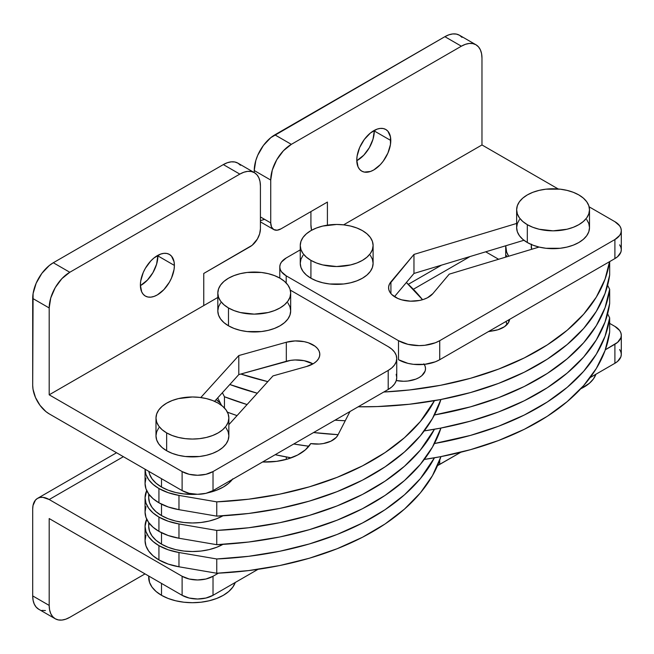 <?xml version="1.0" encoding="UTF-8"?>
<svg xmlns="http://www.w3.org/2000/svg" width="654" height="654" viewBox="0 0 654 654"><rect width="100%" height="100%" fill="white"/><g stroke="black" fill="none" stroke-linecap="round" stroke-linejoin="round"><path stroke-width="0.98" d="M424.233 364.384A21.86 12.622 180 0 1 425.517 368.643A21.86 12.622 180 0 1 396.283 380.522L403.657 381.266L407.924 381.02L415.805 379.14L419.116 377.571L421.83 375.658L425.1 371.104L425.517 368.643L425.1 366.183L423.849 363.812L425.1 366.183L425.517 368.643L425.1 371.104L421.83 375.658L419.116 377.571L415.805 379.14L407.924 381.02L403.657 381.266L396.283 380.522A21.86 12.622 180 0 0 425.517 368.643A21.86 12.622 180 0 0 424.233 364.384M531.212 244.473L531.686 249.288A21.86 12.622 180 0 1 531.212 246.689L531.628 244.22M508.722 319.88L508.722 322.16L508.722 319.88M508.689 256.221A47.358 27.345 180 0 1 505.714 246.689A47.358 27.345 180 0 1 505.738 245.773L506.621 252.019L508.681 256.221M240.803 374.031L267.805 381.634A247.735 143.03 180 0 1 240.803 374.031M383.775 392.024L409.379 389.98L440.592 385.288L470.479 378.298L498.544 369.118L524.304 357.918L547.324 344.879L567.214 330.229L583.646 314.206L596.325 297.088L605.048 279.16L609.536 261.682A247.735 143.03 180 0 1 383.775 392.024M509.58 319.389L508.64 322.324L504.569 326.648L497.939 329.747L488.358 331.643L493.974 330.679A21.86 12.622 180 0 0 509.58 319.389M506.621 255.632L506.221 256.965M229.816 384.503L257.308 393.234A247.735 143.03 0 0 1 229.816 384.503M358.188 406.796L377.383 406.567L409.379 404.254L440.592 399.561L470.479 392.572L498.544 383.399L524.304 372.2L547.324 359.16L567.214 344.503L583.646 328.48L596.325 311.361L605.048 293.442L609.667 275.015L609.667 261.6L609.667 275.015A247.735 143.03 0 0 1 358.188 406.796M145.965 535.242L145.057 540.58L145.965 545.91L148.662 551.044L153.036 555.769L158.93 559.914L158.93 545.632A47.358 27.345 180 0 0 178.975 552.516L178.975 566.797L168.209 564.075L158.93 559.914A47.358 27.345 0 0 0 178.975 566.797L216.752 573.247L216.752 558.974L216.752 573.247A247.735 143.03 -0 0 0 440.935 456.615L432.482 475.638L420.375 492.895L404.483 509.09L385.083 523.968L362.496 537.253L337.112 548.739L309.367 558.23L279.716 565.546L248.667 570.582L216.752 573.247L178.975 566.797L178.975 552.516L216.752 558.974A247.735 143.03 180 0 0 434.436 457.8L420.375 478.614L404.483 494.816L385.083 509.687L362.496 522.979L337.112 534.465L309.367 543.948L279.716 551.273L248.667 556.309L216.752 558.974L178.975 552.516L168.209 549.801L158.93 545.632A47.358 27.345 180 0 1 145.057 526.298A47.358 27.345 180 0 1 146.7 519.162L145.057 526.298L145.057 540.58A47.358 27.345 0 0 0 158.93 559.914L158.93 545.632L153.036 541.487L148.662 536.762L145.965 531.628L145.057 526.298M310.74 443.584A47.358 27.345 180 0 1 262.597 461.986L276.626 461.348L287.842 458.953L297.66 455.012L305.459 449.78L310.74 443.584L319.234 444.033L323.428 443.535L330.924 441.18L336.295 437.354L337.905 435.065L349.964 411.538L337.905 435.065A21.86 12.622 180 0 1 310.74 443.584M145.965 478.131L145.057 483.461L145.965 488.8L148.662 493.925L153.036 498.65L158.93 502.795L158.93 488.522A47.358 27.345 180 0 0 178.975 495.405L178.975 509.679L168.209 506.964L158.93 502.795A47.358 27.345 0 0 0 178.975 509.679L216.752 516.137L216.752 501.863L216.752 516.137A247.735 143.03 -0 0 0 440.935 399.496L432.482 418.519L420.375 435.777L404.483 451.979L385.083 466.85L362.496 480.142L337.112 491.628L309.367 501.111L279.716 508.436L248.667 513.472L216.752 516.137L178.975 509.679L178.975 495.405L216.752 501.863A247.735 143.03 180 0 0 434.436 400.689L420.375 421.503L404.483 437.706L385.083 452.576L362.496 465.869L337.112 477.355L309.367 486.838L279.716 494.154L248.667 499.198L216.752 501.863L178.975 495.405L168.209 492.683L158.93 488.522A47.358 27.345 180 0 1 145.057 469.204L145.057 483.461A47.358 27.345 0 0 0 158.93 502.795L158.93 488.522L153.036 484.377L148.662 479.652L145.965 474.518L145.057 469.188M406.355 282.52L422.549 299.712A247.735 143.03 180 0 0 406.355 282.52M224.453 396.757L247.057 404.556A247.735 143.03 180 0 1 224.453 396.757L224.453 407.998L224.453 396.757L222.385 392.719L224.453 396.757M334.971 420.195L345.247 420.743A247.735 143.03 180 0 1 334.971 420.195M434.436 414.971L470.479 406.853L498.544 397.673L524.304 386.473L547.324 373.434L567.214 358.784L583.646 342.761L596.325 325.643L605.048 307.715L609.667 289.289L607.615 285.291L609.667 289.289A247.735 143.03 180 0 1 434.436 414.971M217.708 397.885L221.559 405.398L217.708 397.885M227.412 412.167L237.05 415.617A247.735 143.03 0 0 1 227.412 412.167M313.601 432.539L338.11 434.673A247.735 143.03 0 0 1 313.601 432.539M424.274 430.888L440.592 428.125L470.479 421.127L498.544 411.955L524.304 400.755L547.324 387.716L567.214 373.058L583.646 357.035L596.325 339.916L605.048 321.997L609.667 303.57L609.667 289.289L609.667 303.57A247.735 143.03 0 0 1 424.274 430.888M145.965 506.686L145.057 512.017L145.965 517.355L148.662 522.481L153.036 527.214L158.93 531.359L158.93 517.077A47.358 27.345 180 0 0 178.975 523.96L178.975 538.242L168.209 535.52L158.93 531.359A47.358 27.345 0 0 0 178.975 538.242L216.752 544.692L216.752 530.419L216.752 544.692A247.735 143.03 -0 0 0 440.935 428.051L432.482 447.083L420.375 464.332L404.483 480.535L385.083 495.405L362.496 508.698L337.112 520.183L309.367 529.666L279.716 536.991L248.667 542.027L216.752 544.692L178.975 538.242L178.975 523.96L216.752 530.419A247.735 143.03 180 0 0 434.436 429.245L420.375 450.058L404.483 466.261L385.083 481.131L362.496 494.424L337.112 505.91L309.367 515.393L279.716 522.718L248.667 527.753L216.752 530.419L178.975 523.96L168.209 521.238L158.93 517.077A47.358 27.345 180 0 1 145.057 497.743A47.358 27.345 180 0 1 146.7 490.606L145.057 497.743L145.057 512.017A47.358 27.345 0 0 0 158.93 531.359L158.93 517.077L153.036 512.932L148.662 508.207L145.965 503.073L145.057 497.743M506.065 321.416A47.358 27.345 0 0 0 507.046 324.523L506.065 321.416M293.744 444.001L308.884 446.241A247.735 143.03 180 0 1 293.744 444.001M434.436 443.526L470.479 435.409L498.544 426.236L524.304 415.028L547.324 401.989L567.214 387.34L583.646 371.317L596.325 354.198L605.048 336.27L609.667 317.844L607.615 313.846L609.667 317.844A247.735 143.03 180 0 1 434.436 443.526M275.187 454.71L291.185 457.841A247.735 143.03 0 0 1 275.187 454.71M424.274 459.443L440.592 456.68L470.479 449.682L498.544 440.51L524.304 429.31L547.324 416.271L567.214 401.613L583.646 385.598L596.325 368.48L605.048 350.552L609.667 332.126L609.667 317.844L609.667 332.126A247.735 143.03 0 0 1 424.274 459.443M216.212 399.537L220.341 403.027A43.72 25.236 0 0 1 216.212 399.537M161.505 487.034A43.72 25.236 0 0 0 196.903 494.293L183.888 493.942L175.689 492.503L168.127 490.173L161.505 487.034L161.505 478.703L161.505 487.034L156.069 483.208L152.03 478.842L149.537 474.109L148.867 471.411A43.72 25.236 0 0 0 161.505 487.034M232.808 478.842L228.769 483.208L223.333 487.034L216.703 490.173L208.013 492.764A43.72 25.236 0 0 0 232.366 479.431M149.071 494.473L148.703 497.743L149.537 502.664L152.03 507.398L156.069 511.763L161.505 515.589L161.505 504.177L161.505 515.589A43.72 25.236 0 0 0 222.94 515.81M148.703 493.983L148.703 497.743A43.72 25.236 0 0 0 161.505 515.589L168.127 518.728L175.689 521.058L183.888 522.497L192.415 522.979L200.95 522.497L209.149 521.058L216.703 518.728L223.333 515.589M149.071 523.028L148.703 526.298L149.537 531.22L152.03 535.953L156.069 540.318L161.505 544.144L161.505 532.732L161.505 544.144A43.72 25.236 0 0 0 222.94 544.365M148.703 522.538L148.703 526.298A43.72 25.236 0 0 0 161.505 544.144L168.127 547.284L175.689 549.613L183.888 551.052L192.415 551.535L200.95 551.052L209.149 549.613L216.703 547.284L223.333 544.144M390.781 140.487A24.043 13.881 -60 0 1 380.285 164.685A24.043 13.881 -60 0 1 361.752 171.127A24.043 13.881 -60 0 1 356.773 160.124L358.065 166.893L359.635 169.378L361.752 171.127L364.327 172.084L370.458 171.479L373.777 169.942L380.285 164.685L383.219 161.178L387.912 153.052L390.454 144.509L390.454 136.85L387.912 131.241L385.795 129.484L383.219 128.527L380.285 128.413L377.088 129.14L370.458 132.966L364.327 139.441L359.635 147.559L357.1 156.102L356.773 160.124A24.043 13.881 -60 0 1 367.27 135.926A24.043 13.881 -60 0 1 385.795 129.484A24.043 13.881 -60 0 1 390.781 140.487L374.292 130.972L390.781 140.487M356.782 160.704A24.043 13.881 120 0 0 374.292 130.972L372.993 139.237L369.314 147.73L363.796 155.17L356.782 160.704M614.899 221.698L589.14 206.828L614.899 221.698A21.86 12.622 180 0 1 621.3 230.625L620.883 228.164L619.632 225.793L614.899 221.698M558.222 188.981L481.973 144.951L343.595 224.845L481.973 144.951L481.973 58.092L481.973 144.951L558.222 188.981M621.3 230.625L621.3 249.656A21.86 12.622 0 0 1 614.899 258.583L614.899 239.544L439.725 340.685L439.725 359.716L614.899 258.583L439.725 359.716A29.144 16.824 0 0 1 398.507 359.716L398.507 340.685L398.507 359.716L407.957 363.371L413.426 364.327L424.798 364.327L435.311 361.809L439.725 359.716L439.725 340.685A29.144 16.824 180 0 1 398.507 340.685L286.19 275.833L286.19 282.978L286.19 275.833A21.86 12.622 180 0 1 279.789 266.914A21.86 12.622 180 0 1 286.19 257.987L300.251 249.869L286.19 257.987L281.449 262.082L280.206 264.453L279.789 266.914L280.206 269.374L281.449 271.745L286.19 275.833L398.507 340.685L407.957 344.331L419.116 345.614L424.798 345.287L435.311 342.778L439.725 340.685L614.899 239.544L619.632 235.448L620.883 233.086L621.3 230.625A21.86 12.622 180 0 1 614.899 239.544L614.899 258.583L617.613 256.67L620.883 252.125L621.3 249.656L620.883 247.196L619.632 244.833M432.883 293.605L427.397 297.799L423.694 299.344L419.549 300.456L410.532 301.175L401.728 299.851L397.836 298.469L391.787 294.545L389.874 292.15L388.803 289.583L388.623 286.942L389.343 284.335L413.966 254.422L516.644 223.447L413.966 254.422L390.92 281.866L390.92 293.605L390.92 281.866A23.315 13.464 180 0 0 388.582 287.735A23.315 13.464 180 0 0 406.682 300.856A23.315 13.464 180 0 0 432.883 293.605L449.208 274.165L432.883 293.605M539.059 247.065L449.208 274.165L539.059 247.065M413.966 273.454L523.944 240.28L413.966 273.454L413.966 254.422L413.966 273.454L394.468 296.671L413.966 273.454M462.01 37.36L459.451 35.234L456.329 34.082L452.764 33.934L448.897 34.817L444.875 36.681L270.83 137.618L263.407 145.458L257.717 155.309L255.812 160.524L254.243 170.53L254.243 172.574L254.243 170.53L270.731 180.054A29.144 16.824 -60 0 1 291.341 144.354L461.364 46.197A29.144 16.824 -60 0 1 475.932 44.75A29.144 16.824 -60 0 1 481.973 58.092L481.573 53.677L480.404 49.892L478.499 46.875L475.932 44.75L459.451 35.234A29.144 16.824 120 0 0 444.875 36.681L461.364 46.197L444.875 36.681L274.852 134.838L291.341 144.354L274.852 134.838A29.144 16.824 120 0 0 254.243 170.53L270.731 180.054L272.301 170.04L276.765 159.739L283.452 150.722L291.341 144.354L461.364 46.197L465.386 44.333L469.245 43.458L472.809 43.597L475.932 44.75M260.423 220.709L264.551 219.319M310.92 211.585L310.92 224.674L310.92 211.585M374.284 130.391L374.292 130.972A24.043 13.881 120 0 0 374.284 130.391M273.748 229.562L277.092 230.208L281.032 228.835L327.409 202.07L327.409 225.156L327.409 202.07L281.032 228.835A14.576 8.412 -60 0 1 273.748 229.562A14.576 8.412 -60 0 1 270.731 222.891L260.423 216.94L270.731 222.891L270.731 180.054L270.731 222.891L271.516 226.987L273.748 229.562L260.423 221.869M311.549 230.265L310.92 224.674A23.315 13.464 60 0 0 311.549 230.265M140.381 285.054A24.043 13.881 -60 0 1 150.878 260.856A24.043 13.881 -60 0 1 169.402 254.414A24.043 13.881 -60 0 1 174.389 265.426L157.9 255.902A24.043 13.881 120 0 0 157.892 255.322L156.6 264.167L152.922 272.661L147.403 280.1L140.389 285.643A24.043 13.881 120 0 0 157.9 255.902L174.389 265.426L174.062 261.78L171.52 256.172L169.402 254.414L166.827 253.466L163.892 253.343L160.696 254.071L154.066 257.897L150.878 260.856L145.36 268.295L143.242 272.497L140.708 281.04L140.381 285.054L141.673 291.823L143.242 294.308L145.36 296.066L147.935 297.014L150.878 297.137L154.066 296.409L157.385 294.872L163.892 289.624L169.402 282.185L171.52 277.983L174.062 269.44L174.389 265.426A24.043 13.881 -60 0 1 163.892 289.624A24.043 13.881 -60 0 1 145.36 296.066A24.043 13.881 -60 0 1 140.381 285.054M182.114 490.598L49.189 413.859L45.968 411.636L40.025 405.357L35.48 397.485L33.019 389.195L32.7 385.304L32.7 298.445L49.189 307.96L49.189 394.82L217.815 297.464L203.754 305.582L203.754 273.454L203.754 305.582L49.189 394.82L182.114 471.567L49.189 394.82L49.189 307.96A29.144 16.824 -60 0 1 69.798 272.268L239.822 174.103A29.144 16.824 -60 0 1 254.39 172.656A29.144 16.824 -60 0 1 260.423 186.006L260.423 228.835A14.576 8.412 -60 0 1 250.122 246.681L203.754 273.454L252.133 245.299L257.406 238.996L259.646 233.846L260.423 228.835L260.423 186.006L260.03 181.591L258.861 177.798L256.957 174.79L254.39 172.664L237.901 163.14L234.778 161.988L231.222 161.84L227.355 162.723L223.333 164.587L53.309 262.744L49.287 265.524L41.856 273.364L36.174 283.215L33.092 293.572L32.7 385.304A23.315 13.464 60 0 0 49.189 413.859L182.114 490.598A21.86 12.622 0 0 0 213.024 490.598L205.936 493.337L197.573 494.301L189.202 493.337L182.114 490.598L182.114 471.567L182.114 490.598M396.177 374.284L396.741 377.571L396.177 380.849L394.517 384.004L391.828 386.915L388.198 389.465L213.024 490.598L213.024 471.567L205.936 474.297L197.573 475.262L189.202 474.297L182.114 471.567A21.86 12.622 180 0 0 213.024 471.567L388.198 370.426L213.024 471.567L213.024 490.598L388.198 389.465A29.144 16.824 -0 0 0 396.741 377.571L396.741 358.531L396.177 361.809L394.517 364.973L391.828 367.875L388.198 370.426L388.198 389.465L388.198 370.426A29.144 16.824 180 0 0 396.741 358.531L396.177 355.245L394.517 352.089L391.828 349.179L388.198 346.628A29.144 16.824 180 0 1 396.741 358.531M312.98 363.886L304.135 360.689L295.126 359.962L290.613 360.379L238.792 374.595L214.594 401.335L238.792 374.595L286.321 361.286L286.321 342.255L238.792 355.555L200.786 397.55L238.792 355.555L238.792 374.595L238.792 355.555L286.321 342.255A23.315 13.464 180 0 1 319.806 354.362A23.315 13.464 180 0 1 306.661 366.477L313.92 363.313L316.601 361.172L318.523 358.776L319.585 356.209L319.765 353.577L319.054 350.969L317.476 348.492L315.089 346.244L308.287 342.753L304.135 341.65L295.126 340.93L286.321 342.255L286.321 361.286A23.315 13.464 -0 0 1 312.98 363.886M290.311 290.114L388.198 346.628L290.311 290.114M228.851 424.683L272.988 375.903L306.661 366.477L272.988 375.903L228.851 424.683M240.468 165.266L237.901 163.14A29.144 16.824 120 0 0 223.333 164.587L239.822 174.103L223.333 164.587L53.309 262.744L69.798 272.268L53.309 262.744A29.144 16.824 120 0 0 32.7 298.445L49.189 307.96L50.759 297.946L55.222 287.646L61.909 278.629L69.798 272.268L239.822 174.103L243.836 172.239L247.703 171.364L251.267 171.503L254.39 172.664M182.114 595.312L49.189 518.565L49.189 605.424L32.7 595.908L32.7 509.049L33.019 505.517L35.48 500.073L37.531 498.373L40.025 497.449L42.878 497.334L49.189 499.525L123.377 456.688L49.189 499.525L182.114 576.272L49.189 499.525A23.315 13.464 60 0 0 37.531 498.373A23.315 13.464 60 0 0 32.7 509.049L32.7 595.908L33.092 600.323L34.27 604.108L36.174 607.125L38.733 609.25A29.144 16.824 120 0 1 32.7 595.908L49.189 605.424L49.189 518.565L182.114 595.312A21.86 12.622 0 0 0 213.024 595.312L205.936 598.042L197.573 599.007L189.202 598.042L182.114 595.312L182.114 576.272L182.114 595.312M258.019 569.332L213.024 595.312L213.024 576.272L205.936 579.011L197.573 579.967L189.202 579.011L182.114 576.272A21.86 12.622 180 0 0 213.024 576.272L218.395 573.174L213.024 576.272L213.024 595.312L258.019 569.332M41.856 610.403L45.42 610.542M286.321 459.394L286.321 456.966L286.321 459.394M55.222 618.766L58.345 619.918L61.909 620.066L65.776 619.183L69.798 617.319L145.016 573.893L69.798 617.319A29.144 16.824 -60 0 1 55.222 618.766A29.144 16.824 -60 0 1 49.189 605.424L49.581 609.839L50.759 613.624L52.663 616.64L55.222 618.766L38.733 609.25M614.899 326.403L609.667 323.387L614.899 326.403A21.86 12.622 180 0 1 621.3 335.33L620.883 332.87L619.632 330.499L614.899 326.403M498.601 259.262L485.701 251.815L498.601 259.262M470.071 256.531L413.353 289.272L470.071 256.531M621.3 335.33L621.3 354.37A21.86 12.622 0 0 1 614.899 363.289L590.153 377.579L614.899 363.289L614.899 344.249L605.334 349.776L617.613 342.344L620.883 337.791L621.3 335.33A21.86 12.622 180 0 1 614.899 344.249L614.899 363.289L617.613 361.376L620.883 356.831L621.3 354.37L620.883 351.901L619.632 349.538M437.567 465.558L460.857 452.225L439.725 464.43L439.725 460.163L439.725 464.43A29.144 16.824 0 0 1 437.567 465.558M516.644 209.803L516.644 227.649A36.428 21.034 0 0 0 527.312 242.52L527.312 224.674A36.428 21.034 180 0 1 516.644 209.803A36.428 21.034 180 0 1 539.133 190.371A36.428 21.034 180 0 1 578.831 194.925L573.313 192.309L567.01 190.371L560.176 189.169L545.967 189.169L539.133 190.371L532.83 192.309L527.312 194.925L522.783 198.113L519.415 201.751L517.339 205.699L516.644 209.803L517.339 213.907L519.415 217.847L522.783 221.485L527.312 224.674L532.83 227.29L539.133 229.235L553.071 230.837L567.01 229.235L573.313 227.29L578.831 224.674L583.36 221.485L586.728 217.847L588.804 213.907L589.499 209.803L588.804 205.699L586.728 201.751L583.36 198.113L578.831 194.925A36.428 21.034 180 0 1 589.499 209.803A36.428 21.034 180 0 1 567.01 229.235A36.428 21.034 180 0 1 527.312 224.674L527.312 242.52A36.428 21.034 0 0 0 567.01 247.081A36.428 21.034 0 0 0 589.499 227.649L588.804 231.753L586.728 235.693L583.36 239.331L578.831 242.52L573.313 245.136L567.01 247.081L560.176 248.275L545.967 248.275L539.133 247.081L532.83 245.136L527.312 242.52L522.783 239.331L519.415 235.693L517.339 231.753L516.644 227.649L517.339 223.545L519.415 219.597M537.613 246.697L537.613 247.498L537.613 246.697M586.728 219.597L588.804 223.545L589.499 227.649L589.499 209.803M595.949 374.162L593.464 378.903L589.418 383.26L580.768 388.77A43.72 25.236 0 0 0 595.917 374.243M155.987 418.02L155.987 435.866A36.428 21.034 0 0 0 166.656 450.745L166.656 432.891A36.428 21.034 180 0 1 155.987 418.02A36.428 21.034 180 0 1 178.477 398.588A36.428 21.034 180 0 1 218.183 403.15L212.656 400.534L206.362 398.588L199.527 397.395L192.415 396.986L178.477 398.588L172.174 400.534L166.656 403.15L162.127 406.338L158.758 409.968L156.69 413.917L155.987 418.02L156.69 422.124L158.758 426.073L162.127 429.711L166.656 432.891L172.174 435.507L178.477 437.452L185.311 438.654L192.415 439.055L199.527 438.654L206.362 437.452L212.656 435.507L218.183 432.891L222.712 429.711L226.08 426.073L228.148 422.124L228.851 418.02L228.148 413.917L226.08 409.968L222.712 406.338L218.183 403.15A36.428 21.034 180 0 1 228.851 418.02A36.428 21.034 180 0 1 206.362 437.452A36.428 21.034 180 0 1 166.656 432.891L166.656 450.745A36.428 21.034 0 0 0 206.362 455.298A36.428 21.034 0 0 0 228.851 435.866L228.148 439.97L226.08 443.919L222.712 447.557L218.183 450.745L212.656 453.361L206.362 455.298L199.527 456.5L185.311 456.5L178.477 455.298L172.174 453.361L166.656 450.745L162.127 447.557L158.758 443.919L156.69 439.97L155.987 435.866L156.69 431.763L158.758 427.822M226.08 427.822L228.148 431.763L228.851 435.866L228.851 418.02M148.769 576.06L149.537 582.387L152.03 587.12L156.069 591.486L161.505 595.312L161.505 583.409L161.505 595.312A43.72 25.236 0 0 0 205.037 601.631A43.72 25.236 0 0 0 235.268 582.469M148.703 576.019L148.703 577.466A43.72 25.236 0 0 0 161.505 595.312L168.127 598.451L175.689 600.781L183.888 602.22L192.415 602.702L200.95 602.22L209.149 600.781L216.703 598.451L223.333 595.312L228.769 591.486L232.808 587.12L235.293 582.387M300.251 245.495L300.251 263.341A36.428 21.034 0 0 0 310.92 278.22L310.92 260.366A36.428 21.034 180 0 1 300.251 245.495A36.428 21.034 180 0 1 322.741 226.063A36.428 21.034 180 0 1 362.439 230.625L356.921 228.009L350.618 226.063L343.783 224.87L336.679 224.461L322.741 226.063L316.438 228.009L310.92 230.625L306.391 233.813L303.023 237.443L300.946 241.391L300.251 245.495L300.946 249.599L303.023 253.548L306.391 257.177L310.92 260.366L316.438 262.982L322.741 264.927L336.679 266.53L350.618 264.927L356.921 262.982L362.439 260.366L366.968 257.177L370.336 253.548L372.412 249.599L373.107 245.495L372.412 241.391L370.336 237.443L366.968 233.813L362.439 230.625A36.428 21.034 180 0 1 373.107 245.495A36.428 21.034 180 0 1 350.618 264.927A36.428 21.034 180 0 1 310.92 260.366L310.92 278.22A36.428 21.034 0 0 0 350.618 282.773A36.428 21.034 0 0 0 373.107 263.341L372.412 267.445L370.336 271.394L366.968 275.032L362.439 278.22L356.921 280.828L350.618 282.773L343.783 283.975L329.575 283.975L322.741 282.773L316.438 280.828L310.92 278.22L306.391 275.032L303.023 271.394L300.946 267.445L300.251 263.341L300.946 259.237L303.023 255.297M370.336 255.297L372.412 259.237L373.107 263.341L373.107 245.495M217.815 293.09L217.815 310.936A36.428 21.034 0 0 0 228.483 325.806L228.483 307.96A36.428 21.034 180 0 1 217.815 293.09A36.428 21.034 180 0 1 240.304 273.658A36.428 21.034 180 0 1 280.002 278.212L274.484 275.604L268.189 273.658L261.355 272.456L247.138 272.456L240.304 273.658L234.001 275.604L228.483 278.212L223.954 281.4L220.586 285.038L218.51 288.986L217.815 293.09L218.51 297.194L220.586 301.134L223.954 304.772L228.483 307.96L234.001 310.576L240.304 312.522L254.243 314.124L268.189 312.522L274.484 310.576L280.002 307.96L284.539 304.772L287.899 301.134L289.975 297.194L290.678 293.09L289.975 288.986L287.899 285.038L284.539 281.4L280.002 278.212A36.428 21.034 180 0 1 290.678 293.09A36.428 21.034 180 0 1 268.189 312.522A36.428 21.034 180 0 1 228.483 307.96L228.483 325.806A36.428 21.034 0 0 0 268.189 330.368A36.428 21.034 0 0 0 290.678 310.936L289.975 315.04L287.899 318.988L284.539 322.618L280.002 325.806L274.484 328.422L268.189 330.368L261.355 331.562L247.138 331.562L240.304 330.368L234.001 328.422L228.483 325.806L223.954 322.618L220.586 318.988L218.51 315.04L217.815 310.936L218.51 306.832L220.586 302.884M287.899 302.884L289.975 306.832L290.678 310.936L290.678 293.09M505.714 257.12L505.714 246.689M279.789 266.914L279.789 278.089M116.551 452.748L37.531 498.373M408.3 284.31L441.466 265.164"/></g></svg>
